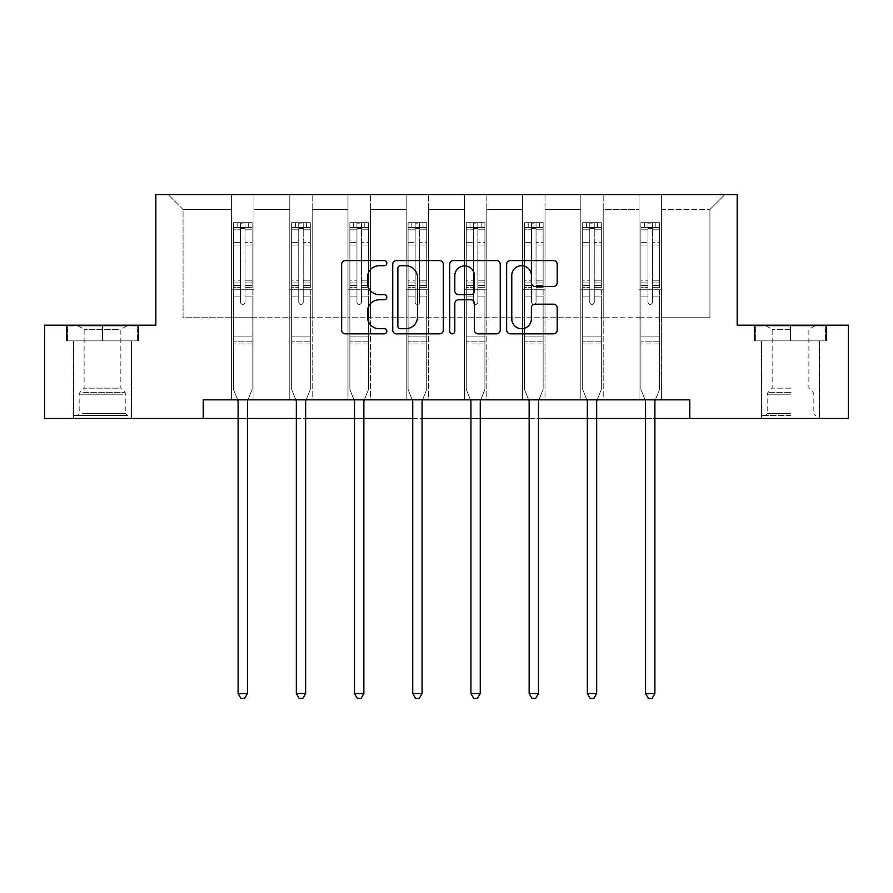 <?xml version="1.0" encoding="UTF-8"?>
<svg xmlns="http://www.w3.org/2000/svg" width="893" height="893" viewBox="0 0 893 893"><rect width="100%" height="100%" fill="white"/><g stroke="black" fill="none" stroke-linecap="round" stroke-linejoin="round"><path stroke-width="0.67" stroke-dasharray="4.46 3.35" d="M386.803 263.156A2.567 2.567 0 0 0 384.236 260.589L345.323 260.589A3.661 3.661 0 0 0 341.662 264.25L341.662 330.176A3.661 3.661 0 0 0 345.323 333.837L384.236 333.837A2.567 2.567 0 0 0 386.803 331.281A2.567 2.567 0 0 0 384.236 328.713L379.201 328.713A11.721 11.721 0 0 1 367.481 316.993L367.481 311.501A11.721 11.721 0 0 1 379.201 299.78L384.236 299.78A2.567 2.567 0 0 0 386.803 297.213A2.567 2.567 0 0 0 384.236 294.657L379.201 294.657A11.721 11.721 0 0 1 367.481 282.936L367.481 277.433A11.721 11.721 0 0 1 379.201 265.723L384.236 265.723A2.567 2.567 0 0 0 386.803 263.156M790.517 340.869L754.507 340.869L826.527 340.869L790.517 340.869L790.517 325.197L826.527 325.197L754.507 325.197L790.517 325.197L790.517 340.869L819.428 340.869L755.634 340.869L825.4 340.869L761.595 340.869L790.517 340.869L790.517 325.945L755.634 325.945L825.4 325.945L790.517 325.945L814.773 325.945L790.517 325.945L790.517 340.869M790.517 418.482L761.416 418.482L790.517 418.482M102.483 340.869L66.473 340.869L102.483 340.869L102.483 325.197L138.493 325.197L66.473 325.197L102.483 325.197L102.483 340.869L137.366 340.869L67.6 340.869L102.483 340.869L102.483 325.945L137.366 325.945L67.6 325.945L102.483 325.945L102.483 340.869M102.483 418.482L73.382 418.482L102.483 418.482M689.776 418.482L689.776 399.818L689.776 418.482L848.35 418.482L848.35 325.197L737.16 325.197L737.16 194.607L155.84 194.607L155.84 325.197L44.65 325.197L44.65 418.482L203.224 418.482L203.224 399.818L689.776 399.818L203.224 399.818L689.776 399.818L689.776 418.482L203.224 418.482L203.224 399.818L203.224 418.482M639.031 194.607L724.848 194.607L661.412 194.607L661.412 317.741L709.924 317.741L661.412 317.741L661.412 209.531L709.924 209.531L661.412 209.531L661.412 194.607L661.412 399.818L639.031 399.818L661.412 399.818L639.031 399.818L661.412 399.818L661.412 194.607L603.21 194.607L639.031 194.607L639.031 317.741L603.21 317.741L639.031 317.741L639.031 209.531L603.21 209.531L603.21 317.741L603.21 209.531L639.031 209.531L639.031 194.607L639.031 399.818L639.031 289.756L639.031 317.741L661.412 317.741L639.031 317.741L639.031 289.756L661.412 289.756L639.031 289.756L639.031 399.818L639.031 194.607M580.818 194.607L603.21 194.607L603.21 399.818L580.818 399.818L603.21 399.818L580.818 399.818L603.21 399.818L603.21 194.607L545.009 194.607L580.818 194.607L580.818 317.741L545.009 317.741L580.818 317.741L580.818 209.531L545.009 209.531L545.009 317.741L545.009 209.531L580.818 209.531L580.818 194.607L580.818 399.818L580.818 289.756L580.818 317.741L603.21 317.741L580.818 317.741L580.818 289.756L603.21 289.756L580.818 289.756L580.818 399.818L580.818 194.607M522.617 194.607L545.009 194.607L545.009 399.818L522.617 399.818L545.009 399.818L522.617 399.818L545.009 399.818L545.009 194.607L486.797 194.607L522.617 194.607L522.617 317.741L486.797 317.741L522.617 317.741L522.617 209.531L486.797 209.531L486.797 317.741L486.797 209.531L522.617 209.531L522.617 194.607L522.617 399.818L522.617 289.756L522.617 317.741L545.009 317.741L522.617 317.741L522.617 289.756L545.009 289.756L522.617 289.756L522.617 399.818L522.617 194.607M464.405 194.607L486.797 194.607L486.797 399.818L464.405 399.818L486.797 399.818L464.405 399.818L486.797 399.818L486.797 194.607L428.595 194.607L464.405 194.607L464.405 317.741L428.595 317.741L464.405 317.741L464.405 209.531L428.595 209.531L428.595 317.741L428.595 209.531L464.405 209.531L464.405 194.607L464.405 399.818L464.405 289.756L464.405 317.741L486.797 317.741L464.405 317.741L464.405 289.756L486.797 289.756L464.405 289.756L464.405 399.818L464.405 194.607M406.203 194.607L428.595 194.607L428.595 399.818L406.203 399.818L428.595 399.818L406.203 399.818L428.595 399.818L428.595 194.607L370.383 194.607L406.203 194.607L406.203 317.741L370.383 317.741L406.203 317.741L406.203 209.531L370.383 209.531L370.383 317.741L370.383 209.531L406.203 209.531L406.203 194.607L406.203 399.818L406.203 289.756L406.203 317.741L428.595 317.741L406.203 317.741L406.203 289.756L428.595 289.756L406.203 289.756L406.203 399.818L406.203 194.607M347.991 194.607L370.383 194.607L370.383 399.818L347.991 399.818L370.383 399.818L347.991 399.818L370.383 399.818L370.383 194.607L312.182 194.607L347.991 194.607L347.991 317.741L312.182 317.741L347.991 317.741L347.991 209.531L312.182 209.531L312.182 317.741L312.182 209.531L347.991 209.531L347.991 194.607L347.991 399.818L347.991 289.756L347.991 317.741L370.383 317.741L347.991 317.741L347.991 289.756L370.383 289.756L347.991 289.756L347.991 399.818L347.991 194.607M289.79 194.607L312.182 194.607L312.182 399.818L289.79 399.818L312.182 399.818L289.79 399.818L312.182 399.818L312.182 194.607L253.969 194.607L289.79 194.607L289.79 317.741L253.969 317.741L289.79 317.741L289.79 209.531L253.969 209.531L253.969 317.741L253.969 209.531L289.79 209.531L289.79 194.607L289.79 399.818L289.79 289.756L289.79 317.741L312.182 317.741L289.79 317.741L289.79 289.756L312.182 289.756L289.79 289.756L289.79 399.818L289.79 194.607M231.588 194.607L253.969 194.607L253.969 399.818L231.588 399.818L253.969 399.818L231.588 399.818L253.969 399.818L253.969 194.607L168.152 194.607L231.588 194.607L231.588 317.741L183.076 317.741L183.076 209.531L231.588 209.531L183.076 209.531L168.152 194.607L183.076 209.531L183.076 317.741L231.588 317.741L231.588 194.607L231.588 399.818L231.588 194.607M238.107 418.482L247.439 418.482M296.32 418.482L305.652 418.482M354.521 418.482L363.853 418.482M412.733 418.482L422.065 418.482M470.935 418.482L480.267 418.482M529.147 418.482L538.479 418.482M587.348 418.482L596.68 418.482M645.561 418.482L654.893 418.482M709.924 317.741L709.924 209.531L724.848 194.607L709.924 209.531L709.924 317.741M231.588 317.741L253.969 317.741L253.969 289.756L253.969 399.818L253.969 289.756L253.969 317.741L231.588 317.741L231.588 289.756L253.969 289.756L231.588 289.756L231.588 399.818L231.588 317.741M231.588 289.756L253.969 289.756L231.588 289.756M289.79 289.756L312.182 289.756L289.79 289.756M347.991 289.756L370.383 289.756L347.991 289.756M406.203 289.756L428.595 289.756L406.203 289.756M464.405 289.756L486.797 289.756L464.405 289.756M522.617 289.756L545.009 289.756L522.617 289.756M580.818 289.756L603.21 289.756L580.818 289.756M639.031 289.756L661.412 289.756L639.031 289.756M66.473 340.869L66.473 325.197L66.473 340.869M138.493 340.869L138.493 325.197L138.493 340.869M826.527 340.869L826.527 325.197L826.527 340.869M754.507 340.869L754.507 325.197L754.507 340.869M443.296 330.176L443.296 264.25A3.661 3.661 0 0 0 439.635 260.589L396.414 260.589A3.661 3.661 0 0 0 392.753 264.25L392.753 330.176A3.661 3.661 0 0 0 396.414 333.837L439.635 333.837A3.661 3.661 0 0 0 443.296 330.176M400.444 265.723A2.567 2.567 0 0 0 397.876 268.28L397.876 326.146A2.567 2.567 0 0 0 400.444 328.713L405.757 328.713A11.721 11.721 0 0 0 417.477 316.993L417.477 277.433A11.721 11.721 0 0 0 405.757 265.723L400.444 265.723M453.365 260.589L496.586 260.589A3.661 3.661 0 0 1 500.247 264.25L500.247 330.176A3.661 3.661 0 0 1 496.586 333.837L478.09 333.837A3.661 3.661 0 0 1 474.429 330.176L474.429 303.441A3.661 3.661 0 0 0 470.767 299.78L458.5 299.78A3.661 3.661 0 0 0 454.827 303.441L454.827 331.281A2.567 2.567 0 0 1 452.271 333.837A2.567 2.567 0 0 1 449.704 331.281L449.704 264.25A3.661 3.661 0 0 1 453.365 260.589M474.429 275.703A9.801 9.801 0 0 0 464.628 265.902A9.801 9.801 0 0 0 454.827 275.703L454.827 290.984A3.661 3.661 0 0 0 458.5 294.657L470.767 294.657A3.661 3.661 0 0 0 474.429 290.984L474.429 275.703M535.041 286.407L553.537 286.407A3.661 3.661 0 0 0 557.199 282.746L557.199 264.25A3.661 3.661 0 0 0 553.537 260.589L510.316 260.589A3.661 3.661 0 0 0 506.655 264.25L506.655 330.176A3.661 3.661 0 0 0 510.316 333.837L553.537 333.837A3.661 3.661 0 0 0 557.199 330.176L557.199 307.839A3.661 3.661 0 0 0 553.537 304.178L535.041 304.178A3.661 3.661 0 0 0 531.38 307.839L531.38 318.913A9.801 9.801 0 0 1 521.579 328.713A9.801 9.801 0 0 1 511.778 318.913L511.778 275.513A9.801 9.801 0 0 1 521.579 265.723A9.801 9.801 0 0 1 531.38 275.513L531.38 282.746A3.661 3.661 0 0 0 535.041 286.407M240.541 302.135A2.244 2.244 0 0 0 242.773 304.379A2.244 2.244 0 0 1 240.541 302.135L240.541 296.085L240.541 302.135A2.244 2.244 0 0 0 242.773 304.379A2.244 2.244 0 0 0 245.017 302.135A2.244 2.244 0 0 1 242.773 304.379A2.244 2.244 0 0 0 245.017 302.135L245.017 296.085L245.017 302.135A2.244 2.244 0 0 1 242.773 304.379A2.244 2.244 0 0 1 240.541 302.135L240.541 285.526L240.541 302.135M237.627 399.818L233.453 389.448L233.453 296.085L233.453 336.092L233.453 296.085L240.541 296.085L233.453 296.085L240.541 296.085L233.453 296.085L233.453 282.969L240.541 282.969L240.541 296.085L240.541 282.969L233.453 282.969L233.453 280.86L240.541 280.86L233.453 280.86L233.453 245.039L240.541 245.039L233.453 245.039L233.453 229.791L240.541 229.791L233.453 229.791L233.453 227.514L233.453 296.085L233.453 287.646L240.541 287.646L233.453 287.646L233.453 285.526L240.541 285.526L233.453 285.526L233.453 242.371L240.541 242.371L240.541 285.526L240.541 242.371L233.453 242.371L233.453 227.135L240.541 227.135L240.541 242.371L240.541 223.127L240.541 228.496L240.541 223.127L245.017 223.127L245.017 229.791L245.017 228.496L240.541 228.496L240.541 282.969L240.541 228.496L245.017 228.496L245.017 223.127L245.017 285.526L245.017 223.127L240.541 223.127L240.541 227.135L233.453 227.135L233.453 222.67L237.181 222.67L237.181 227.514L233.453 227.514L233.453 222.67L233.453 227.514L248.377 227.514L237.181 227.514L237.181 222.67L252.016 222.67L248.377 222.67L248.377 227.514L252.105 227.514L252.105 222.67L233.453 222.67L233.453 389.448L233.453 336.092L233.453 389.448L237.839 400.365A3.728 3.728 0 0 1 238.107 401.761L238.107 693.537L247.439 693.537L247.439 401.761A3.728 3.728 0 0 1 247.707 400.365L252.105 389.448L252.105 343.928L252.105 389.448L247.93 399.818M252.105 227.514L252.105 343.928L233.453 343.928L252.105 343.928L252.105 336.092L233.453 336.092L252.105 336.092L252.105 296.085L252.105 389.448L247.707 400.365L252.105 389.448L252.105 296.085L245.017 296.085L245.017 245.039L245.017 302.135L245.017 287.646L245.017 296.085L252.105 296.085L245.017 296.085L252.105 296.085L252.105 282.969L245.017 282.969L252.105 282.969L252.105 280.86L245.017 280.86L252.105 280.86L252.105 245.039L245.017 245.039L245.017 229.791L245.017 245.039L252.105 245.039L252.105 229.791L245.017 229.791L252.105 229.791L252.105 227.514L233.542 227.514L252.016 227.514L248.377 227.514L248.377 222.67L252.105 222.67L252.105 287.646L245.017 287.646L245.017 285.526L245.017 287.646L252.105 287.646L252.105 285.526L245.017 285.526L252.105 285.526L252.105 242.371L245.017 242.371L252.105 242.371L252.105 227.135L245.017 227.135L252.105 227.135L252.105 222.67L252.105 227.514M247.439 693.537L238.107 693.537L238.107 401.761L238.107 693.537L240.909 698.393L244.637 698.393L240.909 698.393L238.107 693.537L240.909 698.393L244.637 698.393L247.439 693.537L247.439 401.761A3.728 3.728 0 0 1 247.707 400.365A3.728 3.728 0 0 0 247.439 401.761L247.439 693.537L244.637 698.393L247.439 693.537L238.107 693.537M233.453 389.448L237.839 400.365A3.728 3.728 0 0 1 238.107 401.761A3.728 3.728 0 0 0 237.839 400.365L233.453 389.448M124.294 415.491L77.3 415.491L124.294 415.491M82.29 413.626L125.801 413.626L82.29 413.626M123.491 325.945L78.227 325.945L123.491 325.945M118.389 329.35L84.121 329.35L118.389 329.35M118.389 388.154L84.121 388.154L118.389 388.154M127.532 415.491L73.572 415.491L127.532 415.491M127.532 340.869L73.572 340.869L127.532 340.869M67.6 340.869L67.6 325.945L67.6 340.869M137.366 340.869L137.366 325.945L137.366 340.869M790.517 415.491L761.595 415.491L790.517 415.491M790.517 413.626L767.199 413.626L790.517 413.626M790.517 329.35L772.155 329.35L790.517 329.35M790.517 388.154L772.155 388.154L790.517 388.154M825.4 340.869L825.4 325.945L825.4 340.869M755.634 340.869L755.634 325.945L755.634 340.869M298.742 302.135A2.244 2.244 0 0 0 300.986 304.379A2.244 2.244 0 0 1 298.742 302.135L298.742 296.085L298.742 302.135A2.244 2.244 0 0 0 300.986 304.379A2.244 2.244 0 0 0 303.218 302.135A2.244 2.244 0 0 1 300.986 304.379A2.244 2.244 0 0 0 303.218 302.135L303.218 296.085L303.218 302.135A2.244 2.244 0 0 1 300.986 304.379A2.244 2.244 0 0 1 298.742 302.135L298.742 285.526L298.742 302.135M295.829 399.818L291.654 389.448L291.654 296.085L291.654 336.092L291.654 296.085L298.742 296.085L291.654 296.085L298.742 296.085L291.654 296.085L291.654 282.969L298.742 282.969L298.742 296.085L298.742 282.969L291.654 282.969L291.654 280.86L298.742 280.86L291.654 280.86L291.654 245.039L298.742 245.039L291.654 245.039L291.654 229.791L298.742 229.791L291.654 229.791L291.654 227.514L291.654 296.085L291.654 287.646L298.742 287.646L291.654 287.646L291.654 285.526L298.742 285.526L291.654 285.526L291.654 242.371L298.742 242.371L298.742 285.526L298.742 242.371L291.654 242.371L291.654 227.135L298.742 227.135L298.742 242.371L298.742 223.127L298.742 228.496L298.742 223.127L303.218 223.127L303.218 229.791L303.218 228.496L298.742 228.496L298.742 282.969L298.742 228.496L303.218 228.496L303.218 223.127L303.218 285.526L303.218 223.127L298.742 223.127L298.742 227.135L291.654 227.135L291.654 222.67L295.382 222.67L295.382 227.514L291.654 227.514L291.654 222.67L291.654 227.514L306.578 227.514L295.382 227.514L295.382 222.67L310.217 222.67L306.578 222.67L306.578 227.514L310.306 227.514L310.306 222.67L291.654 222.67L291.654 389.448L291.654 336.092L291.654 389.448L296.052 400.365A3.728 3.728 0 0 1 296.32 401.761L296.32 693.537L305.652 693.537L305.652 401.761A3.728 3.728 0 0 1 305.919 400.365L310.306 389.448L310.306 343.928L310.306 389.448L306.143 399.818M310.306 227.514L310.306 343.928L291.654 343.928L310.306 343.928L310.306 336.092L291.654 336.092L310.306 336.092L310.306 296.085L310.306 389.448L305.919 400.365L310.306 389.448L310.306 296.085L303.218 296.085L303.218 245.039L303.218 302.135L303.218 287.646L303.218 296.085L310.306 296.085L303.218 296.085L310.306 296.085L310.306 282.969L303.218 282.969L310.306 282.969L310.306 280.86L303.218 280.86L310.306 280.86L310.306 245.039L303.218 245.039L303.218 229.791L303.218 245.039L310.306 245.039L310.306 229.791L303.218 229.791L310.306 229.791L310.306 227.514L291.743 227.514L310.217 227.514L306.578 227.514L306.578 222.67L310.306 222.67L310.306 287.646L303.218 287.646L303.218 285.526L303.218 287.646L310.306 287.646L310.306 285.526L303.218 285.526L310.306 285.526L310.306 242.371L303.218 242.371L310.306 242.371L310.306 227.135L303.218 227.135L310.306 227.135L310.306 222.67L310.306 227.514M305.652 693.537L296.32 693.537L296.32 401.761L296.32 693.537L299.122 698.393L302.85 698.393L299.122 698.393L296.32 693.537L299.122 698.393L302.85 698.393L305.652 693.537L305.652 401.761A3.728 3.728 0 0 1 305.919 400.365A3.728 3.728 0 0 0 305.652 401.761L305.652 693.537L302.85 698.393L305.652 693.537L296.32 693.537M291.654 389.448L296.052 400.365A3.728 3.728 0 0 1 296.32 401.761A3.728 3.728 0 0 0 296.052 400.365L291.654 389.448M356.954 302.135A2.244 2.244 0 0 0 359.187 304.379A2.244 2.244 0 0 1 356.954 302.135L356.954 296.085L356.954 302.135A2.244 2.244 0 0 0 359.187 304.379A2.244 2.244 0 0 0 361.431 302.135A2.244 2.244 0 0 1 359.187 304.379A2.244 2.244 0 0 0 361.431 302.135L361.431 296.085L361.431 302.135A2.244 2.244 0 0 1 359.187 304.379A2.244 2.244 0 0 1 356.954 302.135L356.954 285.526L356.954 302.135M354.041 399.818L349.866 389.448L349.866 296.085L349.866 336.092L349.866 296.085L356.954 296.085L349.866 296.085L356.954 296.085L349.866 296.085L349.866 282.969L356.954 282.969L356.954 296.085L356.954 282.969L349.866 282.969L349.866 280.86L356.954 280.86L349.866 280.86L349.866 245.039L356.954 245.039L349.866 245.039L349.866 229.791L356.954 229.791L349.866 229.791L349.866 227.514L349.866 296.085L349.866 287.646L356.954 287.646L349.866 287.646L349.866 285.526L356.954 285.526L349.866 285.526L349.866 242.371L356.954 242.371L356.954 285.526L356.954 242.371L349.866 242.371L349.866 227.135L356.954 227.135L356.954 242.371L356.954 223.127L356.954 228.496L356.954 223.127L361.431 223.127L361.431 229.791L361.431 228.496L356.954 228.496L356.954 282.969L356.954 228.496L361.431 228.496L361.431 223.127L361.431 285.526L361.431 223.127L356.954 223.127L356.954 227.135L349.866 227.135L349.866 222.67L353.595 222.67L353.595 227.514L349.866 227.514L349.866 222.67L349.866 227.514L364.791 227.514L353.595 227.514L353.595 222.67L368.429 222.67L364.791 222.67L364.791 227.514L368.519 227.514L368.519 222.67L349.866 222.67L349.866 389.448L349.866 336.092L349.866 389.448L354.253 400.365A3.728 3.728 0 0 1 354.521 401.761L354.521 693.537L363.853 693.537L363.853 401.761A3.728 3.728 0 0 1 364.121 400.365L368.519 389.448L368.519 343.928L368.519 389.448L364.344 399.818M368.519 227.514L368.519 343.928L349.866 343.928L368.519 343.928L368.519 336.092L349.866 336.092L368.519 336.092L368.519 296.085L368.519 389.448L364.121 400.365L368.519 389.448L368.519 296.085L361.431 296.085L361.431 245.039L361.431 302.135L361.431 287.646L361.431 296.085L368.519 296.085L361.431 296.085L368.519 296.085L368.519 282.969L361.431 282.969L368.519 282.969L368.519 280.86L361.431 280.86L368.519 280.86L368.519 245.039L361.431 245.039L361.431 229.791L361.431 245.039L368.519 245.039L368.519 229.791L361.431 229.791L368.519 229.791L368.519 227.514L349.956 227.514L368.429 227.514L364.791 227.514L364.791 222.67L368.519 222.67L368.519 287.646L361.431 287.646L361.431 285.526L361.431 287.646L368.519 287.646L368.519 285.526L361.431 285.526L368.519 285.526L368.519 242.371L361.431 242.371L368.519 242.371L368.519 227.135L361.431 227.135L368.519 227.135L368.519 222.67L368.519 227.514M363.853 693.537L354.521 693.537L354.521 401.761L354.521 693.537L357.323 698.393L361.051 698.393L357.323 698.393L354.521 693.537L357.323 698.393L361.051 698.393L363.853 693.537L363.853 401.761A3.728 3.728 0 0 1 364.121 400.365A3.728 3.728 0 0 0 363.853 401.761L363.853 693.537L361.051 698.393L363.853 693.537L354.521 693.537M349.866 389.448L354.253 400.365A3.728 3.728 0 0 1 354.521 401.761A3.728 3.728 0 0 0 354.253 400.365L349.866 389.448M415.156 302.135A2.244 2.244 0 0 0 417.399 304.379A2.244 2.244 0 0 1 415.156 302.135L415.156 296.085L415.156 302.135A2.244 2.244 0 0 0 417.399 304.379A2.244 2.244 0 0 0 419.632 302.135A2.244 2.244 0 0 1 417.399 304.379A2.244 2.244 0 0 0 419.632 302.135L419.632 296.085L419.632 302.135A2.244 2.244 0 0 1 417.399 304.379A2.244 2.244 0 0 1 415.156 302.135L415.156 285.526L415.156 302.135M412.242 399.818L408.068 389.448L408.068 296.085L408.068 336.092L408.068 296.085L415.156 296.085L408.068 296.085L415.156 296.085L408.068 296.085L408.068 282.969L415.156 282.969L415.156 296.085L415.156 282.969L408.068 282.969L408.068 280.86L415.156 280.86L408.068 280.86L408.068 245.039L415.156 245.039L408.068 245.039L408.068 229.791L415.156 229.791L408.068 229.791L408.068 227.514L408.068 296.085L408.068 287.646L415.156 287.646L408.068 287.646L408.068 285.526L415.156 285.526L408.068 285.526L408.068 242.371L415.156 242.371L415.156 285.526L415.156 242.371L408.068 242.371L408.068 227.135L415.156 227.135L415.156 242.371L415.156 223.127L415.156 228.496L415.156 223.127L419.632 223.127L419.632 229.791L419.632 228.496L415.156 228.496L415.156 282.969L415.156 228.496L419.632 228.496L419.632 223.127L419.632 285.526L419.632 223.127L415.156 223.127L415.156 227.135L408.068 227.135L408.068 222.67L411.796 222.67L411.796 227.514L408.068 227.514L408.068 222.67L408.068 227.514L422.992 227.514L411.796 227.514L411.796 222.67L426.631 222.67L422.992 222.67L422.992 227.514L426.72 227.514L426.72 222.67L408.068 222.67L408.068 389.448L408.068 336.092L408.068 389.448L412.466 400.365A3.728 3.728 0 0 1 412.733 401.761L412.733 693.537L422.065 693.537L422.065 401.761A3.728 3.728 0 0 1 422.333 400.365L426.72 389.448L426.72 343.928L426.72 389.448L422.545 399.818M426.72 227.514L426.72 343.928L408.068 343.928L426.72 343.928L426.72 336.092L408.068 336.092L426.72 336.092L426.72 296.085L426.72 389.448L422.333 400.365L426.72 389.448L426.72 296.085L419.632 296.085L419.632 245.039L419.632 302.135L419.632 287.646L419.632 296.085L426.72 296.085L419.632 296.085L426.72 296.085L426.72 282.969L419.632 282.969L426.72 282.969L426.72 280.86L419.632 280.86L426.72 280.86L426.72 245.039L419.632 245.039L419.632 229.791L419.632 245.039L426.72 245.039L426.72 229.791L419.632 229.791L426.72 229.791L426.72 227.514L408.157 227.514L426.631 227.514L422.992 227.514L422.992 222.67L426.72 222.67L426.72 287.646L419.632 287.646L419.632 285.526L419.632 287.646L426.72 287.646L426.72 285.526L419.632 285.526L426.72 285.526L426.72 242.371L419.632 242.371L426.72 242.371L426.72 227.135L419.632 227.135L426.72 227.135L426.72 222.67L426.72 227.514M422.065 693.537L412.733 693.537L412.733 401.761L412.733 693.537L415.535 698.393L419.264 698.393L415.535 698.393L412.733 693.537L415.535 698.393L419.264 698.393L422.065 693.537L422.065 401.761A3.728 3.728 0 0 1 422.333 400.365A3.728 3.728 0 0 0 422.065 401.761L422.065 693.537L419.264 698.393L422.065 693.537L412.733 693.537M408.068 389.448L412.466 400.365A3.728 3.728 0 0 1 412.733 401.761A3.728 3.728 0 0 0 412.466 400.365L408.068 389.448M473.368 302.135A2.244 2.244 0 0 0 475.601 304.379A2.244 2.244 0 0 1 473.368 302.135L473.368 296.085L473.368 302.135A2.244 2.244 0 0 0 475.601 304.379A2.244 2.244 0 0 0 477.844 302.135A2.244 2.244 0 0 1 475.601 304.379A2.244 2.244 0 0 0 477.844 302.135L477.844 296.085L477.844 302.135A2.244 2.244 0 0 1 475.601 304.379A2.244 2.244 0 0 1 473.368 302.135L473.368 285.526L473.368 302.135M470.455 399.818L466.28 389.448L466.28 296.085L466.28 336.092L466.28 296.085L473.368 296.085L466.28 296.085L473.368 296.085L466.28 296.085L466.28 282.969L473.368 282.969L473.368 296.085L473.368 282.969L466.28 282.969L466.28 280.86L473.368 280.86L466.28 280.86L466.28 245.039L473.368 245.039L466.28 245.039L466.28 229.791L473.368 229.791L466.28 229.791L466.28 227.514L466.28 296.085L466.28 287.646L473.368 287.646L466.28 287.646L466.28 285.526L473.368 285.526L466.28 285.526L466.28 242.371L473.368 242.371L473.368 285.526L473.368 242.371L466.28 242.371L466.28 227.135L473.368 227.135L473.368 242.371L473.368 223.127L473.368 228.496L473.368 223.127L477.844 223.127L477.844 229.791L477.844 228.496L473.368 228.496L473.368 282.969L473.368 228.496L477.844 228.496L477.844 223.127L477.844 285.526L477.844 223.127L473.368 223.127L473.368 227.135L466.28 227.135L466.28 222.67L470.008 222.67L470.008 227.514L466.28 227.514L466.28 222.67L466.28 227.514L481.204 227.514L470.008 227.514L470.008 222.67L484.843 222.67L481.204 222.67L481.204 227.514L484.932 227.514L484.932 222.67L466.28 222.67L466.28 389.448L466.28 336.092L466.28 389.448L470.667 400.365A3.728 3.728 0 0 1 470.935 401.761L470.935 693.537L480.267 693.537L480.267 401.761A3.728 3.728 0 0 1 480.534 400.365L484.932 389.448L484.932 343.928L484.932 389.448L480.758 399.818M484.932 227.514L484.932 343.928L466.28 343.928L484.932 343.928L484.932 336.092L466.28 336.092L484.932 336.092L484.932 296.085L484.932 389.448L480.534 400.365L484.932 389.448L484.932 296.085L477.844 296.085L477.844 245.039L477.844 302.135L477.844 287.646L477.844 296.085L484.932 296.085L477.844 296.085L484.932 296.085L484.932 282.969L477.844 282.969L484.932 282.969L484.932 280.86L477.844 280.86L484.932 280.86L484.932 245.039L477.844 245.039L477.844 229.791L477.844 245.039L484.932 245.039L484.932 229.791L477.844 229.791L484.932 229.791L484.932 227.514L466.369 227.514L484.843 227.514L481.204 227.514L481.204 222.67L484.932 222.67L484.932 287.646L477.844 287.646L477.844 285.526L477.844 287.646L484.932 287.646L484.932 285.526L477.844 285.526L484.932 285.526L484.932 242.371L477.844 242.371L484.932 242.371L484.932 227.135L477.844 227.135L484.932 227.135L484.932 222.67L484.932 227.514M480.267 693.537L470.935 693.537L470.935 401.761L470.935 693.537L473.736 698.393L477.465 698.393L473.736 698.393L470.935 693.537L473.736 698.393L477.465 698.393L480.267 693.537L480.267 401.761A3.728 3.728 0 0 1 480.534 400.365A3.728 3.728 0 0 0 480.267 401.761L480.267 693.537L477.465 698.393L480.267 693.537L470.935 693.537M466.28 389.448L470.667 400.365A3.728 3.728 0 0 1 470.935 401.761A3.728 3.728 0 0 0 470.667 400.365L466.28 389.448M531.569 302.135A2.244 2.244 0 0 0 533.813 304.379A2.244 2.244 0 0 1 531.569 302.135L531.569 296.085L531.569 302.135A2.244 2.244 0 0 0 533.813 304.379A2.244 2.244 0 0 0 536.046 302.135A2.244 2.244 0 0 1 533.813 304.379A2.244 2.244 0 0 0 536.046 302.135L536.046 296.085L536.046 302.135A2.244 2.244 0 0 1 533.813 304.379A2.244 2.244 0 0 1 531.569 302.135L531.569 285.526L531.569 302.135M528.656 399.818L524.481 389.448L524.481 296.085L524.481 336.092L524.481 296.085L531.569 296.085L524.481 296.085L531.569 296.085L524.481 296.085L524.481 282.969L531.569 282.969L531.569 296.085L531.569 282.969L524.481 282.969L524.481 280.86L531.569 280.86L524.481 280.86L524.481 245.039L531.569 245.039L524.481 245.039L524.481 229.791L531.569 229.791L524.481 229.791L524.481 227.514L524.481 296.085L524.481 287.646L531.569 287.646L524.481 287.646L524.481 285.526L531.569 285.526L524.481 285.526L524.481 242.371L531.569 242.371L531.569 285.526L531.569 242.371L524.481 242.371L524.481 227.135L531.569 227.135L531.569 242.371L531.569 223.127L531.569 228.496L531.569 223.127L536.046 223.127L536.046 229.791L536.046 228.496L531.569 228.496L531.569 282.969L531.569 228.496L536.046 228.496L536.046 223.127L536.046 285.526L536.046 223.127L531.569 223.127L531.569 227.135L524.481 227.135L524.481 222.67L528.209 222.67L528.209 227.514L524.481 227.514L524.481 222.67L524.481 227.514L539.405 227.514L528.209 227.514L528.209 222.67L543.044 222.67L539.405 222.67L539.405 227.514L543.134 227.514L543.134 222.67L524.481 222.67L524.481 389.448L524.481 336.092L524.481 389.448L528.879 400.365A3.728 3.728 0 0 1 529.147 401.761L529.147 693.537L538.479 693.537L538.479 401.761A3.728 3.728 0 0 1 538.747 400.365L543.134 389.448L543.134 343.928L543.134 389.448L538.959 399.818M543.134 227.514L543.134 343.928L524.481 343.928L543.134 343.928L543.134 336.092L524.481 336.092L543.134 336.092L543.134 296.085L543.134 389.448L538.747 400.365L543.134 389.448L543.134 296.085L536.046 296.085L536.046 245.039L536.046 302.135L536.046 287.646L536.046 296.085L543.134 296.085L536.046 296.085L543.134 296.085L543.134 282.969L536.046 282.969L543.134 282.969L543.134 280.86L536.046 280.86L543.134 280.86L543.134 245.039L536.046 245.039L536.046 229.791L536.046 245.039L543.134 245.039L543.134 229.791L536.046 229.791L543.134 229.791L543.134 227.514L524.571 227.514L543.044 227.514L539.405 227.514L539.405 222.67L543.134 222.67L543.134 287.646L536.046 287.646L536.046 285.526L536.046 287.646L543.134 287.646L543.134 285.526L536.046 285.526L543.134 285.526L543.134 242.371L536.046 242.371L543.134 242.371L543.134 227.135L536.046 227.135L543.134 227.135L543.134 222.67L543.134 227.514M538.479 693.537L529.147 693.537L529.147 401.761L529.147 693.537L531.949 698.393L535.677 698.393L531.949 698.393L529.147 693.537L531.949 698.393L535.677 698.393L538.479 693.537L538.479 401.761A3.728 3.728 0 0 1 538.747 400.365A3.728 3.728 0 0 0 538.479 401.761L538.479 693.537L535.677 698.393L538.479 693.537L529.147 693.537M524.481 389.448L528.879 400.365A3.728 3.728 0 0 1 529.147 401.761A3.728 3.728 0 0 0 528.879 400.365L524.481 389.448M589.782 302.135A2.244 2.244 0 0 0 592.014 304.379A2.244 2.244 0 0 1 589.782 302.135L589.782 296.085L589.782 302.135A2.244 2.244 0 0 0 592.014 304.379A2.244 2.244 0 0 0 594.258 302.135A2.244 2.244 0 0 1 592.014 304.379A2.244 2.244 0 0 0 594.258 302.135L594.258 296.085L594.258 302.135A2.244 2.244 0 0 1 592.014 304.379A2.244 2.244 0 0 1 589.782 302.135L589.782 285.526L589.782 302.135M586.857 399.818L582.694 389.448L582.694 296.085L582.694 336.092L582.694 296.085L589.782 296.085L582.694 296.085L589.782 296.085L582.694 296.085L582.694 282.969L589.782 282.969L589.782 296.085L589.782 282.969L582.694 282.969L582.694 280.86L589.782 280.86L582.694 280.86L582.694 245.039L589.782 245.039L582.694 245.039L582.694 229.791L589.782 229.791L582.694 229.791L582.694 227.514L582.694 296.085L582.694 287.646L589.782 287.646L582.694 287.646L582.694 285.526L589.782 285.526L582.694 285.526L582.694 242.371L589.782 242.371L589.782 285.526L589.782 242.371L582.694 242.371L582.694 227.135L589.782 227.135L589.782 242.371L589.782 223.127L589.782 228.496L589.782 223.127L594.258 223.127L594.258 229.791L594.258 228.496L589.782 228.496L589.782 282.969L589.782 228.496L594.258 228.496L594.258 223.127L594.258 285.526L594.258 223.127L589.782 223.127L589.782 227.135L582.694 227.135L582.694 222.67L586.422 222.67L586.422 227.514L582.694 227.514L582.694 222.67L582.694 227.514L597.618 227.514L586.422 227.514L586.422 222.67L601.257 222.67L597.618 222.67L597.618 227.514L601.346 227.514L601.346 222.67L582.694 222.67L582.694 389.448L582.694 336.092L582.694 389.448L587.081 400.365A3.728 3.728 0 0 1 587.348 401.761L587.348 693.537L596.68 693.537L596.68 401.761A3.728 3.728 0 0 1 596.948 400.365L601.346 389.448L601.346 343.928L601.346 389.448L597.171 399.818M601.346 227.514L601.346 343.928L582.694 343.928L601.346 343.928L601.346 336.092L582.694 336.092L601.346 336.092L601.346 296.085L601.346 389.448L596.948 400.365L601.346 389.448L601.346 296.085L594.258 296.085L594.258 245.039L594.258 302.135L594.258 287.646L594.258 296.085L601.346 296.085L594.258 296.085L601.346 296.085L601.346 282.969L594.258 282.969L601.346 282.969L601.346 280.86L594.258 280.86L601.346 280.86L601.346 245.039L594.258 245.039L594.258 229.791L594.258 245.039L601.346 245.039L601.346 229.791L594.258 229.791L601.346 229.791L601.346 227.514L582.783 227.514L601.257 227.514L597.618 227.514L597.618 222.67L601.346 222.67L601.346 287.646L594.258 287.646L594.258 285.526L594.258 287.646L601.346 287.646L601.346 285.526L594.258 285.526L601.346 285.526L601.346 242.371L594.258 242.371L601.346 242.371L601.346 227.135L594.258 227.135L601.346 227.135L601.346 222.67L601.346 227.514M596.68 693.537L587.348 693.537L587.348 401.761L587.348 693.537L590.15 698.393L593.878 698.393L590.15 698.393L587.348 693.537L590.15 698.393L593.878 698.393L596.68 693.537L596.68 401.761A3.728 3.728 0 0 1 596.948 400.365A3.728 3.728 0 0 0 596.68 401.761L596.68 693.537L593.878 698.393L596.68 693.537L587.348 693.537M582.694 389.448L587.081 400.365A3.728 3.728 0 0 1 587.348 401.761A3.728 3.728 0 0 0 587.081 400.365L582.694 389.448M647.983 302.135A2.244 2.244 0 0 0 650.227 304.379A2.244 2.244 0 0 1 647.983 302.135L647.983 296.085L647.983 302.135A2.244 2.244 0 0 0 650.227 304.379A2.244 2.244 0 0 0 652.459 302.135A2.244 2.244 0 0 1 650.227 304.379A2.244 2.244 0 0 0 652.459 302.135L652.459 296.085L652.459 302.135A2.244 2.244 0 0 1 650.227 304.379A2.244 2.244 0 0 1 647.983 302.135L647.983 285.526L647.983 302.135M645.07 399.818L640.895 389.448L640.895 296.085L640.895 336.092L640.895 296.085L647.983 296.085L640.895 296.085L647.983 296.085L640.895 296.085L640.895 282.969L647.983 282.969L647.983 296.085L647.983 282.969L640.895 282.969L640.895 280.86L647.983 280.86L640.895 280.86L640.895 245.039L647.983 245.039L640.895 245.039L640.895 229.791L647.983 229.791L640.895 229.791L640.895 227.514L640.895 296.085L640.895 287.646L647.983 287.646L640.895 287.646L640.895 285.526L647.983 285.526L640.895 285.526L640.895 242.371L647.983 242.371L647.983 285.526L647.983 242.371L640.895 242.371L640.895 227.135L647.983 227.135L647.983 242.371L647.983 223.127L647.983 228.496L647.983 223.127L652.459 223.127L652.459 229.791L652.459 228.496L647.983 228.496L647.983 282.969L647.983 228.496L652.459 228.496L652.459 223.127L652.459 285.526L652.459 223.127L647.983 223.127L647.983 227.135L640.895 227.135L640.895 222.67L644.623 222.67L644.623 227.514L640.895 227.514L640.895 222.67L640.895 227.514L655.819 227.514L644.623 227.514L644.623 222.67L659.458 222.67L655.819 222.67L655.819 227.514L659.547 227.514L659.547 222.67L640.895 222.67L640.895 389.448L640.895 336.092L640.895 389.448L645.293 400.365A3.728 3.728 0 0 1 645.561 401.761L645.561 693.537L654.893 693.537L654.893 401.761A3.728 3.728 0 0 1 655.161 400.365L659.547 389.448L659.547 343.928L659.547 389.448L655.373 399.818M659.547 227.514L659.547 343.928L640.895 343.928L659.547 343.928L659.547 336.092L640.895 336.092L659.547 336.092L659.547 296.085L659.547 389.448L655.161 400.365L659.547 389.448L659.547 296.085L652.459 296.085L652.459 245.039L652.459 302.135L652.459 287.646L652.459 296.085L659.547 296.085L652.459 296.085L659.547 296.085L659.547 282.969L652.459 282.969L659.547 282.969L659.547 280.86L652.459 280.86L659.547 280.86L659.547 245.039L652.459 245.039L652.459 229.791L652.459 245.039L659.547 245.039L659.547 229.791L652.459 229.791L659.547 229.791L659.547 227.514L640.984 227.514L659.458 227.514L655.819 227.514L655.819 222.67L659.547 222.67L659.547 287.646L652.459 287.646L652.459 285.526L652.459 287.646L659.547 287.646L659.547 285.526L652.459 285.526L659.547 285.526L659.547 242.371L652.459 242.371L659.547 242.371L659.547 227.135L652.459 227.135L659.547 227.135L659.547 222.67L659.547 227.514M654.893 693.537L645.561 693.537L645.561 401.761L645.561 693.537L648.363 698.393L652.091 698.393L648.363 698.393L645.561 693.537L648.363 698.393L652.091 698.393L654.893 693.537L654.893 401.761A3.728 3.728 0 0 1 655.161 400.365A3.728 3.728 0 0 0 654.893 401.761L654.893 693.537L652.091 698.393L654.893 693.537L645.561 693.537M640.895 389.448L645.293 400.365A3.728 3.728 0 0 1 645.561 401.761A3.728 3.728 0 0 0 645.293 400.365L640.895 389.448M252.105 341.829L233.453 341.829L252.105 341.829M122.676 394.193L79.164 394.193L122.676 394.193M82.949 392.34L125.042 392.34L82.949 392.34M790.517 394.193L767.199 394.193L790.517 394.193M790.517 392.34L767.958 392.34L790.517 392.34M310.306 341.829L291.654 341.829L310.306 341.829M368.519 341.829L349.866 341.829L368.519 341.829M426.72 341.829L408.068 341.829L426.72 341.829M484.932 341.829L466.28 341.829L484.932 341.829M543.134 341.829L524.481 341.829L543.134 341.829M601.346 341.829L582.694 341.829L601.346 341.829M659.547 341.829L640.895 341.829L659.547 341.829M761.416 418.482L761.416 340.869M73.382 418.482L73.382 340.869M131.584 418.482L131.584 340.869M819.618 418.482L819.618 340.869M126.739 325.945L120.845 329.35L120.845 388.154L125.042 392.34L125.801 394.193L125.801 413.626L127.666 415.491M73.572 415.491L73.572 340.869M131.405 415.491L131.405 340.869M78.227 325.945L84.121 329.35L84.121 388.154L79.923 392.34L79.164 394.193L79.164 413.626L77.3 415.491M766.261 325.945L772.155 329.35L772.155 388.154L767.958 392.34L767.199 394.193L767.199 413.626L765.334 415.491M819.428 415.491L819.428 340.869M761.595 415.491L761.595 340.869M814.773 325.945L808.879 329.35L808.879 388.154L813.076 392.34L813.836 394.193L813.836 413.626L815.7 415.491"/><path stroke-width="1.34" d="M386.803 263.156A2.567 2.567 0 0 0 384.236 260.589L345.323 260.589A3.661 3.661 0 0 0 341.662 264.25L341.662 330.176A3.661 3.661 0 0 0 345.323 333.837L384.236 333.837A2.567 2.567 0 0 0 386.803 331.281A2.567 2.567 0 0 0 384.236 328.713L379.201 328.713A11.721 11.721 0 0 1 367.481 316.993L367.481 311.501A11.721 11.721 0 0 1 379.201 299.78L384.236 299.78A2.567 2.567 0 0 0 386.803 297.213A2.567 2.567 0 0 0 384.236 294.657L379.201 294.657A11.721 11.721 0 0 1 367.481 282.936L367.481 277.433A11.721 11.721 0 0 1 379.201 265.723L384.236 265.723A2.567 2.567 0 0 0 386.803 263.156M553.537 286.407A3.661 3.661 0 0 0 557.199 282.746L557.199 264.25A3.661 3.661 0 0 0 553.537 260.589L510.316 260.589A3.661 3.661 0 0 0 506.655 264.25L506.655 330.176A3.661 3.661 0 0 0 510.316 333.837L553.537 333.837A3.661 3.661 0 0 0 557.199 330.176L557.199 307.839A3.661 3.661 0 0 0 553.537 304.178L535.041 304.178A3.661 3.661 0 0 0 531.38 307.839L531.38 318.913A9.801 9.801 0 0 1 521.579 328.713A9.801 9.801 0 0 1 511.778 318.913L511.778 275.513A9.801 9.801 0 0 1 521.579 265.723A9.801 9.801 0 0 1 531.38 275.513L531.38 282.746A3.661 3.661 0 0 0 535.041 286.407L553.537 286.407M203.224 418.482L44.65 418.482L44.65 325.197L155.84 325.197L155.84 194.607L737.16 194.607L737.16 325.197L848.35 325.197L848.35 418.482L689.776 418.482L689.776 399.818L203.224 399.818L203.224 418.482L238.107 418.482M443.296 264.25A3.661 3.661 0 0 0 439.635 260.589L396.414 260.589A3.661 3.661 0 0 0 392.753 264.25L392.753 330.176A3.661 3.661 0 0 0 396.414 333.837L439.635 333.837A3.661 3.661 0 0 0 443.296 330.176L443.296 264.25M453.365 260.589L496.586 260.589A3.661 3.661 0 0 1 500.247 264.25L500.247 330.176A3.661 3.661 0 0 1 496.586 333.837L478.09 333.837A3.661 3.661 0 0 1 474.429 330.176L474.429 303.441A3.661 3.661 0 0 0 470.767 299.78L458.5 299.78A3.661 3.661 0 0 0 454.827 303.441L454.827 331.281A2.567 2.567 0 0 1 452.271 333.837A2.567 2.567 0 0 1 449.704 331.281L449.704 264.25A3.661 3.661 0 0 1 453.365 260.589M247.439 418.482L296.32 418.482M305.652 418.482L354.521 418.482M363.853 418.482L412.733 418.482M422.065 418.482L470.935 418.482M480.267 418.482L529.147 418.482M538.479 418.482L587.348 418.482M596.68 418.482L645.561 418.482M654.893 418.482L689.776 418.482M400.444 265.723A2.567 2.567 0 0 0 397.876 268.28L397.876 326.146A2.567 2.567 0 0 0 400.444 328.713L405.757 328.713A11.721 11.721 0 0 0 417.477 316.993L417.477 277.433A11.721 11.721 0 0 0 405.757 265.723L400.444 265.723M474.429 275.703A9.801 9.801 0 0 0 464.628 265.902A9.801 9.801 0 0 0 454.827 275.703L454.827 290.984A3.661 3.661 0 0 0 458.5 294.657L470.767 294.657A3.661 3.661 0 0 0 474.429 290.984L474.429 275.703M247.93 399.818L247.707 400.365A3.728 3.728 0 0 0 247.439 401.761L247.439 693.537L238.107 693.537L238.107 401.761A3.728 3.728 0 0 0 237.839 400.365L237.627 399.818M247.439 693.537L244.637 698.393L240.909 698.393L238.107 693.537M306.143 399.818L305.919 400.365A3.728 3.728 0 0 0 305.652 401.761L305.652 693.537L296.32 693.537L296.32 401.761A3.728 3.728 0 0 0 296.052 400.365L295.829 399.818M305.652 693.537L302.85 698.393L299.122 698.393L296.32 693.537M364.344 399.818L364.121 400.365A3.728 3.728 0 0 0 363.853 401.761L363.853 693.537L354.521 693.537L354.521 401.761A3.728 3.728 0 0 0 354.253 400.365L354.041 399.818M363.853 693.537L361.051 698.393L357.323 698.393L354.521 693.537M422.545 399.818L422.333 400.365A3.728 3.728 0 0 0 422.065 401.761L422.065 693.537L412.733 693.537L412.733 401.761A3.728 3.728 0 0 0 412.466 400.365L412.242 399.818M422.065 693.537L419.264 698.393L415.535 698.393L412.733 693.537M480.758 399.818L480.534 400.365A3.728 3.728 0 0 0 480.267 401.761L480.267 693.537L470.935 693.537L470.935 401.761A3.728 3.728 0 0 0 470.667 400.365L470.455 399.818M480.267 693.537L477.465 698.393L473.736 698.393L470.935 693.537M538.959 399.818L538.747 400.365A3.728 3.728 0 0 0 538.479 401.761L538.479 693.537L529.147 693.537L529.147 401.761A3.728 3.728 0 0 0 528.879 400.365L528.656 399.818M538.479 693.537L535.677 698.393L531.949 698.393L529.147 693.537M597.171 399.818L596.948 400.365A3.728 3.728 0 0 0 596.68 401.761L596.68 693.537L587.348 693.537L587.348 401.761A3.728 3.728 0 0 0 587.081 400.365L586.857 399.818M596.68 693.537L593.878 698.393L590.15 698.393L587.348 693.537M655.373 399.818L655.161 400.365A3.728 3.728 0 0 0 654.893 401.761L654.893 693.537L645.561 693.537L645.561 401.761A3.728 3.728 0 0 0 645.293 400.365L645.07 399.818M654.893 693.537L652.091 698.393L648.363 698.393L645.561 693.537"/></g></svg>

